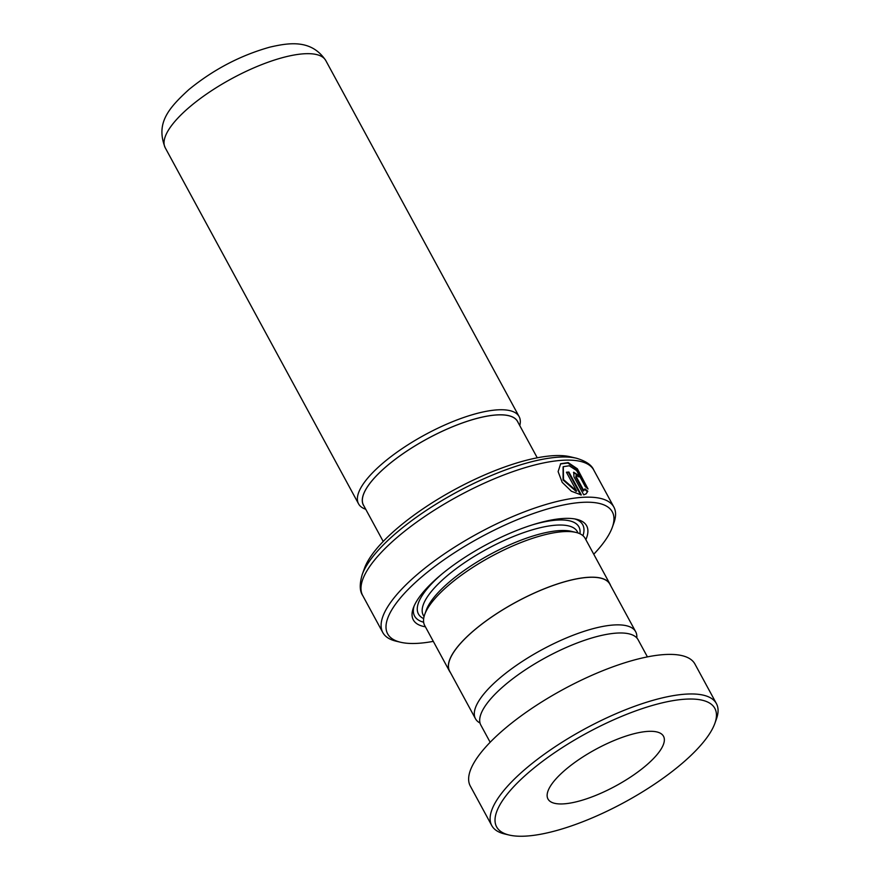 <?xml version="1.0" encoding="UTF-8"?>
<svg xmlns="http://www.w3.org/2000/svg" width="879" height="879" viewBox="0 0 879 879"><rect width="100%" height="100%" fill="white"/><g stroke="black" fill="none" stroke-linecap="round" stroke-linejoin="round"><path stroke-width="1.32" d="M636.803 637.901A91.152 28.919 151.5 0 0 635.682 631.737A91.152 28.919 151.5 0 0 581.404 632.232A91.152 28.919 151.5 0 0 499.953 677.951A91.152 28.919 151.5 0 0 475.473 718.725A91.152 28.919 151.5 0 0 480.033 723.032M635.682 631.737L609.839 584.139A91.152 28.919 151.5 0 0 555.561 584.634A91.152 28.919 151.5 0 0 474.111 630.353A91.152 28.919 151.5 0 0 449.63 671.127L475.473 718.725M383.211 541.453L363.477 505.106A87.647 27.809 -28.5 0 1 387.013 465.903A87.647 27.809 -28.5 0 1 465.332 421.942A87.647 27.809 -28.5 0 1 517.522 421.47L537.256 457.805M518.039 422.414A87.713 27.831 151.5 0 0 466.782 421.426A87.713 27.831 151.5 0 0 386.98 465.903A87.713 27.831 151.5 0 0 363.983 506.051M365.73 509.26A91.361 28.985 -28.5 0 1 358.555 503.832A91.361 28.985 -28.5 0 1 383.101 462.969A91.361 28.985 -28.5 0 1 464.727 417.14A91.361 28.985 -28.5 0 1 519.137 416.646A91.361 28.985 -28.5 0 1 519.775 425.612M610.619 585.579A91.295 28.974 151.5 0 0 609.96 584.074L585.172 538.42A91.295 28.974 151.5 0 0 575.932 532.41L571.438 531.345A87.647 27.809 151.5 0 0 449.817 581.557A87.647 27.809 151.5 0 0 426.271 610.169L424.711 614.52A91.295 28.974 151.5 0 0 424.711 625.54L449.499 671.193A91.295 28.974 151.5 0 0 450.411 672.567M575.932 532.41A91.295 28.974 151.5 0 0 449.235 584.711A91.295 28.974 151.5 0 0 424.711 614.52M585.853 539.673A98.602 31.281 151.5 0 0 576.646 519.313A98.602 31.281 151.5 0 0 439.819 575.8A98.602 31.281 151.5 0 0 413.328 607.982A98.602 31.281 151.5 0 0 425.392 626.804M414.042 606.202A95.679 30.358 151.5 0 0 423.634 622.211M397.78 527.861A124.159 39.401 -28.5 0 1 570.086 456.739L576.437 458.234A129.334 41.038 -28.5 0 0 396.967 532.322A129.334 41.038 -28.5 0 0 362.225 574.547L364.433 568.405A124.159 39.401 -28.5 0 1 397.78 527.861M593.764 554.231A127.818 40.555 151.5 0 0 612.311 527.301A127.818 40.555 151.5 0 0 554.023 507.183A127.818 40.555 151.5 0 0 421.997 576.668A127.818 40.555 151.5 0 0 400.604 642.252A127.818 40.555 151.5 0 0 433.292 641.362M400.604 642.252L396.121 641.187A131.465 41.72 -28.5 0 1 382.794 632.539A131.465 41.72 -28.5 0 1 418.118 573.734A131.465 41.72 -28.5 0 1 535.586 507.787A131.465 41.72 -28.5 0 1 613.872 507.073A131.465 41.72 -28.5 0 1 613.872 522.961L612.311 527.301M581.349 494.976L568.9 472.045A131.465 41.72 151.5 0 0 566.417 472.232L576.602 490.998L563.494 479.593L563.307 466.672L569.251 465.771L576.613 470.551L585.26 486.57L588.051 488.988L577.36 468.793L568.186 462.607L560.67 463.738L558.11 471.605L562.197 482.351L571.394 491.24L581.349 494.976M583.821 490.647L576.305 476.814L576.206 475.275L578.558 476.825A131.465 41.72 151.5 0 1 580.722 476.901L573.712 472.221L573.976 476.868L583.755 494.855L586.216 493.778L587.809 491.24L584.985 488.856L583.326 491.042L575.811 477.209L576.305 476.814M609.96 584.074A91.295 28.974 151.5 0 0 555.594 584.568A91.295 28.974 151.5 0 0 474.023 630.364A91.295 28.974 151.5 0 0 449.499 671.193M582.964 535.696A95.679 30.358 151.5 0 0 574.767 518.929M575.811 477.209L576.031 475.572M579.953 476.868L573.482 472.452M585.952 493.976L587.809 491.24M587.293 491.636L584.48 489.251M587.381 488.405L576.613 468.979L567.779 463.035L560.461 463.936M580.612 494.899L568.427 472.452L568.9 472.045M568.427 472.452A130.74 41.489 151.5 0 0 566.603 472.583M563.098 466.87L563.065 479.978L576.152 491.394L576.602 490.998M682.642 762.95A124.159 39.401 151.5 0 0 714.858 723.384A124.159 39.401 151.5 0 0 657.547 704.024A124.159 39.401 151.5 0 0 528.839 772.311A124.159 39.401 151.5 0 0 509.205 835.05A124.159 39.401 151.5 0 0 682.642 762.95M509.205 835.05L504.711 833.984A127.818 40.555 -28.5 0 1 491.768 825.579A127.818 40.555 -28.5 0 1 524.928 769.411A127.818 40.555 -28.5 0 1 639.538 704.562A127.818 40.555 -28.5 0 1 716.418 703.607A127.818 40.555 -28.5 0 1 716.418 719.044L714.858 723.384M565.032 770.114A65.738 20.854 151.5 0 0 547.98 799A65.738 20.854 151.5 0 0 587.513 798.506A65.738 20.854 151.5 0 0 646.461 765.159A65.738 20.854 151.5 0 0 663.513 736.272A65.738 20.854 151.5 0 0 623.969 736.756A65.738 20.854 151.5 0 0 565.032 770.114M490.163 742.261L480.846 725.109A89.471 28.392 -28.5 0 1 504.063 685.785A89.471 28.392 -28.5 0 1 584.282 640.395A89.471 28.392 -28.5 0 1 638.099 639.725L647.416 656.877M491.768 825.579L470.287 786.013A127.818 40.555 -28.5 0 1 503.447 729.845A127.818 40.555 -28.5 0 1 618.058 664.996A127.818 40.555 -28.5 0 1 694.937 664.041L716.418 703.607M325.79 60.563A91.361 28.985 151.5 0 0 271.391 61.058A91.361 28.985 151.5 0 0 189.754 106.886A91.361 28.985 151.5 0 0 165.208 147.749C155.649 123.543 167.955 108.688 188.952 89.515C213.52 69.485 240.494 55.366 269.864 47.136C288.686 42.818 311.375 38.907 325.79 60.563L519.137 416.646M578.096 533.037L577.338 531.641A87.647 27.809 151.5 0 0 525.148 532.114A87.647 27.809 151.5 0 0 446.84 576.075A87.647 27.809 151.5 0 0 423.293 615.278L424.052 616.673M441.621 574.284A91.295 28.974 151.5 0 0 423.667 618.618M576.437 458.234C585.919 461.079 591.699 465.013 593.754 470.034A131.465 41.72 151.5 0 0 515.468 470.748A131.465 41.72 151.5 0 0 398 536.684A131.465 41.72 151.5 0 0 362.686 595.49L382.794 632.539M579.942 533.773A91.295 28.974 151.5 0 0 532.982 524.686M593.754 470.034L613.872 507.073M362.686 595.49C359.599 591.04 359.445 584.052 362.225 574.547M165.208 147.749L358.555 503.832"/></g></svg>
